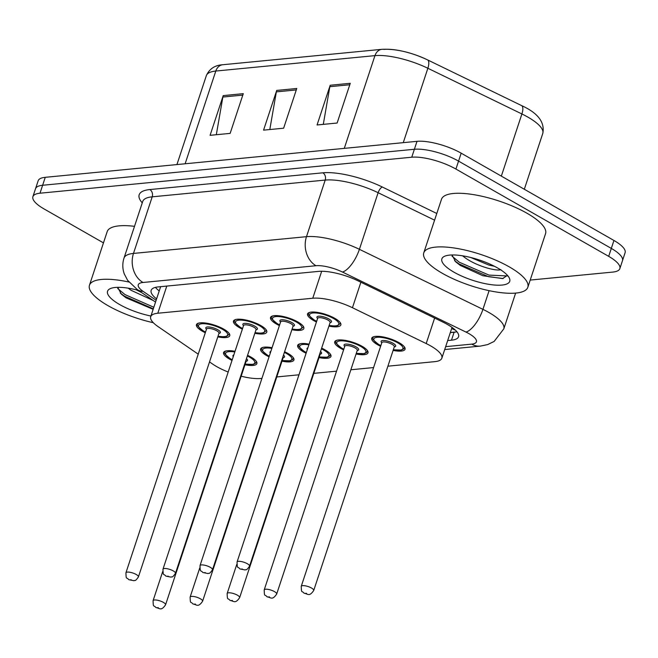 <?xml version="1.0" encoding="UTF-8"?>
<svg xmlns="http://www.w3.org/2000/svg" width="658" height="658" viewBox="0 0 658 658"><rect width="100%" height="100%" fill="white"/><g stroke="black" fill="none" stroke-linecap="round" stroke-linejoin="round"><path stroke-width="0.99" d="M242.358 329.156A17.536 5.248 18.3 0 1 239.43 327.635A17.536 5.248 18.3 0 1 233.475 321.096A17.536 5.248 18.3 0 1 243.781 319.624A17.536 5.248 18.3 0 1 260.823 325.57A17.536 5.248 18.3 0 1 266.778 332.109A17.536 5.248 18.3 0 1 254.843 333.285M279.403 325.57A17.536 5.248 18.3 0 1 276.475 324.049A17.536 5.248 18.3 0 1 270.52 317.51A17.536 5.248 18.3 0 1 280.818 316.037A17.536 5.248 18.3 0 1 297.868 321.984A17.536 5.248 18.3 0 1 303.823 328.523A17.536 5.248 18.3 0 1 291.889 329.699M316.44 321.984A17.536 5.248 18.3 0 1 313.512 320.462A17.536 5.248 18.3 0 1 307.566 313.924A17.536 5.248 18.3 0 1 317.863 312.451A17.536 5.248 18.3 0 1 334.906 318.398A17.536 5.248 18.3 0 1 340.86 324.937A17.536 5.248 18.3 0 1 328.926 326.113M205.321 332.742A17.536 5.248 18.3 0 1 202.393 331.229A17.536 5.248 18.3 0 1 196.438 324.682A17.536 5.248 18.3 0 1 206.735 323.21A17.536 5.248 18.3 0 1 223.786 329.156A17.536 5.248 18.3 0 1 229.732 335.695A17.536 5.248 18.3 0 1 217.806 336.871M269.056 356.833A17.536 5.248 18.3 0 1 266.572 355.526A17.536 5.248 18.3 0 1 260.626 348.987A17.536 5.248 18.3 0 1 272.075 347.72M284.601 351.734A17.536 5.248 18.3 0 1 287.974 353.453A17.536 5.248 18.3 0 1 293.92 360A17.536 5.248 18.3 0 1 281.994 361.176M306.102 353.247A17.536 5.248 18.3 0 1 303.618 351.94A17.536 5.248 18.3 0 1 297.663 345.401A17.536 5.248 18.3 0 1 309.12 344.134M321.639 348.148A17.536 5.248 18.3 0 1 325.011 349.867A17.536 5.248 18.3 0 1 330.966 356.414A17.536 5.248 18.3 0 1 319.031 357.582M343.583 349.867A17.536 5.248 18.3 0 1 340.663 348.353A17.536 5.248 18.3 0 1 334.708 341.815A17.536 5.248 18.3 0 1 345.006 340.342A17.536 5.248 18.3 0 1 362.056 346.281A17.536 5.248 18.3 0 1 368.003 352.828A17.536 5.248 18.3 0 1 356.077 353.996M380.628 346.281A17.536 5.248 18.3 0 1 377.7 344.767A17.536 5.248 18.3 0 1 371.745 338.228A17.536 5.248 18.3 0 1 382.051 336.756A17.536 5.248 18.3 0 1 399.093 342.695A17.536 5.248 18.3 0 1 405.048 349.242A17.536 5.248 18.3 0 1 393.114 350.41M232.019 360.419A17.536 5.248 18.3 0 1 229.535 359.112A17.536 5.248 18.3 0 1 223.58 352.573A17.536 5.248 18.3 0 1 235.029 351.306M247.556 355.32A17.536 5.248 18.3 0 1 250.928 357.039A17.536 5.248 18.3 0 1 256.883 363.586A17.536 5.248 18.3 0 1 244.949 364.762M209.524 361.916L212.871 364.211A32.884 9.829 -161.7 0 0 216.753 366.638A32.884 9.829 -161.7 0 0 228.178 372.025M241.165 376.203A32.884 9.829 -161.7 0 0 260.93 378.482L261.933 378.383M387.899 366.185L434.749 361.653A32.884 9.829 -161.7 0 0 441.847 358.191A32.884 9.829 -161.7 0 0 426.195 343.558L352.449 307.722A32.884 9.829 -161.7 0 0 312.764 298.239L157.805 313.241A32.884 9.829 -161.7 0 0 150.707 316.704A32.884 9.829 -161.7 0 0 157.986 326.549L198.231 354.168M276.771 376.944L298.979 374.797M313.817 373.357L336.551 371.161M350.854 369.771L373.588 367.567M103.462 242.884L44.061 208.94A32.884 9.829 18.3 0 1 32.9 196.676A32.884 9.829 18.3 0 1 39.998 193.213L411.752 157.221A32.884 9.829 18.3 0 1 455.928 169.065L608.683 256.357L611.315 248.411A32.884 9.829 18.3 0 1 622.476 260.675A32.884 9.829 18.3 0 0 611.315 248.411L458.56 161.12L611.315 248.411L613.939 240.466A32.884 9.829 18.3 0 1 625.1 252.73L619.844 268.62A32.884 9.829 18.3 0 1 612.746 272.083L530.216 280.069M411.752 157.221L414.375 149.276A32.884 9.829 18.3 0 1 458.56 161.12A32.884 9.829 18.3 0 0 414.375 149.276L42.622 185.268L414.375 149.276L417.007 141.33A32.884 9.829 18.3 0 1 461.184 153.174L613.939 240.466M32.9 196.676L35.524 188.731A32.884 9.829 18.3 0 1 42.622 185.268A32.884 9.829 18.3 0 0 35.524 188.731L38.156 180.786A32.884 9.829 18.3 0 1 45.254 177.323L417.007 141.33M383.894 49.408A35.951 10.75 18.3 0 1 427.281 59.771A10.964 4.269 115.9 0 1 427.47 59.845A10.964 4.269 115.9 0 1 427.865 68.267A43.839 13.111 -161.7 0 0 374.953 55.634L215.799 71.048A10.964 8.661 -95.5 0 1 222.782 64.731L381.936 49.317A10.964 8.661 84.5 0 0 374.953 55.634L344.282 148.371M243.279 93.666L230.144 133.385L210.083 135.326L223.218 95.607L243.279 93.666M350.262 83.303L337.126 123.03L317.066 124.971L330.201 85.252L350.262 83.303M296.766 88.485L283.631 128.203L263.57 130.144L276.714 90.426L296.766 88.485M269.805 129.544L276.352 91.865A8.768 6.925 -95.5 0 1 276.714 90.426M323.292 124.362L329.839 86.683A8.768 6.925 -95.5 0 1 330.201 85.252M216.317 134.726L222.865 97.039A8.768 6.925 -95.5 0 1 223.218 95.607M608.683 256.357A32.884 9.829 18.3 0 1 619.844 268.62M447.687 340.556L451.478 340.186A32.884 9.829 -161.7 0 0 458.577 336.723A32.884 9.829 -161.7 0 0 442.924 322.099L358.108 280.876A32.884 9.829 -161.7 0 0 318.423 271.4L158.257 286.904A32.884 9.829 -161.7 0 0 151.159 290.367A32.884 9.829 -161.7 0 0 156.604 298.88M456.923 331.772A32.884 9.829 18.3 0 1 454.102 332.241L450.311 332.611M159.228 290.935A32.884 9.829 18.3 0 1 155.444 287.373M153.306 322.708A54.803 16.384 18.3 0 1 108.052 305.69A54.803 16.384 18.3 0 1 89.455 285.243A54.803 16.384 18.3 0 1 128.902 282.027M128.236 288.179L130.901 290.211L153.224 300.5M136.379 289.857L141.906 292.736M117.683 287.332L121.417 294.216L126.032 297.827L153.141 309.334M150.929 316.029A35.738 10.684 18.3 0 1 119.682 304.564A35.738 10.684 18.3 0 1 110.314 288.615A35.738 10.684 18.3 0 1 138.517 290.408M89.455 285.243L107.188 231.624A54.803 16.384 18.3 0 1 134.512 226.327M120.266 293.049L124.477 296.174L153.306 308.841M117.7 288.508L125.004 294.595L153.832 307.261M509.226 266.844A54.803 16.384 18.3 0 1 527.823 287.291A54.803 16.384 18.3 0 1 495.639 291.897A54.803 16.384 18.3 0 1 442.365 273.325A54.803 16.384 18.3 0 1 423.76 252.878A54.803 16.384 18.3 0 1 455.953 248.272A54.803 16.384 18.3 0 1 509.226 266.844M423.76 252.878L441.502 199.259A54.803 16.384 18.3 0 1 473.686 194.653A54.803 16.384 18.3 0 1 526.959 213.225A54.803 16.384 18.3 0 1 545.556 233.672L527.823 287.291M462.541 255.814L465.214 257.846C476.219 265.824 495.819 271.483 500.903 269.648M470.692 257.484L488.853 265.059L494.536 266.317M451.988 254.967L455.731 261.851L460.345 265.454L482.799 275.71L502.671 278.597L507.4 275.315M453.995 272.198A35.738 10.684 18.3 0 1 444.627 256.25A35.738 10.684 18.3 0 1 497.596 267.971A35.738 10.684 18.3 0 1 509.07 277.561A35.738 10.684 18.3 0 1 493.574 284.947A35.738 10.684 18.3 0 1 453.995 272.198M454.579 260.675L458.79 263.809L488.475 276.681L503.173 278.531M452.013 256.143L459.309 262.229L489.001 275.11L507.359 275.932M451.783 328.145A10.964 3.274 -161.7 0 0 452.696 327.881M451.676 328.482A32.884 25.983 84.5 0 0 455.352 330.102M166.787 286.082L157.805 313.241M321.68 271.269L312.764 298.239M360.88 282.224L352.449 307.722M434.625 318.069L426.195 343.558M185.128 163.784L215.799 71.048A43.839 13.111 -161.7 0 0 206.332 75.654C209.4 68.835 214.878 65.191 222.782 64.731M521.317 105.469A10.964 4.269 115.9 0 1 521.498 105.543A10.964 4.269 115.9 0 1 521.901 113.966L427.865 68.267L403.264 142.663M381.936 49.317C395.828 48.676 411.011 52.188 427.47 59.845L521.498 105.543C537.964 113.012 545.054 122.314 542.768 133.475A43.839 13.111 -161.7 0 0 521.901 113.966L501.338 176.122M45.254 177.323L39.998 193.213M461.184 153.174L455.928 169.065M296.289 89.932L276.352 91.865M242.802 95.114L222.865 97.039M349.776 84.75L329.839 86.683M445.663 346.659L471.687 344.134A21.92 6.555 -161.7 0 0 468.981 333.655A21.92 6.555 -161.7 0 0 465.987 332.076L342.456 272.042A21.92 6.555 -161.7 0 0 315.996 265.725L143 282.479A21.92 6.555 -161.7 0 0 143.115 291.346L156.135 300.278M143 282.479A21.92 17.322 -95.5 0 1 133.484 253.429L152.204 196.824A43.839 13.111 -161.7 0 0 142.737 201.438L124.017 258.043A43.839 13.111 18.3 0 1 133.484 253.429L306.488 236.674A43.839 13.111 18.3 0 1 359.4 249.316L482.931 309.35A43.839 13.111 18.3 0 1 488.919 312.501A43.839 13.111 18.3 0 1 503.806 328.852L515.633 293.09M489.108 290.663L482.931 309.35A21.92 8.538 115.9 0 1 465.987 332.076M142.26 202.886A49.325 14.747 18.3 0 1 149.827 189.562L322.831 172.815A49.325 14.747 18.3 0 1 382.356 187.028L436.789 213.488M342.456 272.042A21.92 8.538 115.9 0 0 359.4 249.316L378.12 192.712A43.839 13.111 -161.7 0 0 325.208 180.078L152.204 196.824A5.478 4.326 84.5 0 0 149.827 189.562M434.584 220.159L378.12 192.712A5.478 2.139 -64.1 0 1 382.356 187.028M315.996 265.725A21.92 17.322 -95.5 0 1 306.488 236.674L325.208 180.078A5.478 4.326 84.5 0 0 322.831 172.815M143.115 291.346A21.92 14.558 124.5 0 1 137.275 289.561L155.543 302.088M444.709 349.546L480.373 346.1A21.92 17.322 -95.5 0 1 471.687 344.134M454.102 332.241L451.478 340.186M232.225 359.786L230.654 358.947C225.003 354.555 223.095 352.211 224.954 351.923A16.442 4.919 18.3 0 1 225.661 351.035M245.171 364.08A15.348 4.59 -161.7 0 0 254.646 363.216A15.348 4.59 -161.7 0 0 249.596 357.171A15.348 4.59 -161.7 0 0 247.334 355.994M234.807 351.989A15.348 4.59 -161.7 0 0 230.868 358.988A15.348 4.59 -161.7 0 0 232.249 359.729M246.454 358.668A7.674 2.295 18.3 0 1 246.108 361.267M246.174 361.028L246.15 361.135A6.58 1.966 -161.7 0 0 245.919 360.28M165.561 604.817C161.07 611.364 159.861 608.198 155.93 607.573C153.503 604.521 153.339 608.362 153.075 600.688A6.58 1.966 18.3 0 1 156.933 600.129A6.58 1.966 18.3 0 1 163.324 602.358A6.58 1.966 18.3 0 1 165.561 604.817L246.15 361.135M158.339 607.647L157.007 607.778L158.339 607.647M256.135 361.11A16.442 4.919 18.3 0 1 256.168 362.245L256.414 361.505M233.245 356.71A7.674 2.295 18.3 0 1 233.804 355.007M228.984 333.219A16.442 4.919 18.3 0 1 229.025 334.354L226.582 336.378L223.259 336.789L218.012 336.246M218.028 336.189A15.348 4.59 -161.7 0 0 227.504 335.325A15.348 4.59 -161.7 0 0 222.445 329.28A15.348 4.59 -161.7 0 0 201.833 323.761A15.348 4.59 -161.7 0 0 203.725 331.097A15.348 4.59 -161.7 0 0 205.543 332.06M206.472 329.247A7.674 2.295 18.3 0 1 208.602 326.952A7.674 2.295 18.3 0 1 217.765 329.732A7.674 2.295 18.3 0 1 218.958 333.376M206.513 329.115L125.925 572.797A6.58 1.966 18.3 0 1 129.791 572.246A6.58 1.966 18.3 0 1 136.181 574.475A6.58 1.966 18.3 0 1 138.41 576.926L218.999 333.244A6.58 1.966 -161.7 0 0 216.77 330.793A6.58 1.966 -161.7 0 0 210.379 328.564A6.58 1.966 -161.7 0 0 206.513 329.115L206.554 329.016M129.856 579.887L131.197 579.764L129.856 579.887M198.05 323.292L197.803 324.032A16.442 4.919 18.3 0 1 198.519 323.144M269.27 356.2L267.699 355.353C262.04 350.969 260.14 348.625 261.991 348.337A16.442 4.919 18.3 0 1 262.707 347.449M282.216 360.494A15.348 4.59 -161.7 0 0 291.691 359.63A15.348 4.59 -161.7 0 0 286.633 353.585A15.348 4.59 -161.7 0 0 284.379 352.408M271.844 348.403A15.348 4.59 -161.7 0 0 267.913 355.402A15.348 4.59 -161.7 0 0 269.286 356.142M283.491 355.081A7.674 2.295 18.3 0 1 283.146 357.681M283.211 357.442L283.187 357.549A6.58 1.966 -161.7 0 0 282.956 356.694M202.598 601.231C198.107 607.778 196.906 604.612 192.967 603.986C190.549 600.935 190.376 604.776 190.113 597.102A6.58 1.966 18.3 0 1 193.978 596.543A6.58 1.966 18.3 0 1 200.369 598.772A6.58 1.966 18.3 0 1 202.598 601.231L283.187 357.549M195.385 604.06L194.044 604.192L195.385 604.06M293.172 357.524A16.442 4.919 18.3 0 1 293.213 358.659L293.46 357.919M270.29 353.124A7.674 2.295 18.3 0 1 270.849 351.421M306.307 352.614L304.736 351.767C299.086 347.383 297.186 345.039 299.036 344.751A16.442 4.919 18.3 0 1 299.744 343.863M319.253 356.907A15.348 4.59 -161.7 0 0 328.729 356.044A15.348 4.59 -161.7 0 0 323.678 349.998A15.348 4.59 -161.7 0 0 321.417 348.822M308.89 344.817A15.348 4.59 -161.7 0 0 304.958 351.808A15.348 4.59 -161.7 0 0 306.332 352.556M320.536 351.495A7.674 2.295 18.3 0 1 320.191 354.094M320.257 353.856L320.232 353.963A6.58 1.966 -161.7 0 0 320.002 353.107M239.644 597.645C235.153 604.192 233.944 601.025 230.012 600.4C227.586 597.349 227.421 601.19 227.158 593.508A6.58 1.966 18.3 0 1 231.016 592.957A6.58 1.966 18.3 0 1 237.406 595.186A6.58 1.966 18.3 0 1 239.644 597.645L320.232 353.963M232.422 600.474L231.09 600.606L232.422 600.474M330.217 353.938A16.442 4.919 18.3 0 1 330.25 355.073L330.497 354.333M307.327 349.538A7.674 2.295 18.3 0 1 307.886 347.835M343.789 349.25L341.782 348.181C336.123 343.797 334.223 341.453 336.074 341.165A16.442 4.919 18.3 0 1 336.789 340.276M356.299 353.321A15.348 4.59 -161.7 0 0 365.774 352.458A15.348 4.59 -161.7 0 0 360.716 346.412A15.348 4.59 -161.7 0 0 340.104 340.885A15.348 4.59 -161.7 0 0 341.995 348.222A15.348 4.59 -161.7 0 0 343.813 349.192M344.743 346.379A7.674 2.295 18.3 0 1 346.873 344.085A7.674 2.295 18.3 0 1 356.036 346.865A7.674 2.295 18.3 0 1 357.228 350.508M357.294 350.27L357.269 350.377A6.58 1.966 -161.7 0 0 355.04 347.926A6.58 1.966 -161.7 0 0 348.65 345.697A6.58 1.966 -161.7 0 0 344.784 346.248L344.825 346.149M276.681 594.059C272.198 600.606 270.989 597.431 267.049 596.814C264.631 593.763 264.467 597.604 264.195 589.922A6.58 1.966 18.3 0 1 268.061 589.371A6.58 1.966 18.3 0 1 274.452 591.6A6.58 1.966 18.3 0 1 276.681 594.059L357.269 350.377M269.467 596.888L268.127 597.02L269.467 596.888M367.254 350.352A16.442 4.919 18.3 0 1 367.296 351.487L367.542 350.747M380.834 345.664L378.819 344.595C373.168 340.211 371.268 337.867 373.119 337.579A16.442 4.919 18.3 0 1 373.826 336.682M393.344 349.735A15.348 4.59 -161.7 0 0 402.811 348.872A15.348 4.59 -161.7 0 0 397.761 342.826A15.348 4.59 -161.7 0 0 377.141 337.299A15.348 4.59 -161.7 0 0 379.041 344.636A15.348 4.59 -161.7 0 0 380.85 345.606M381.78 342.793A7.674 2.295 18.3 0 1 383.91 340.499A7.674 2.295 18.3 0 1 393.081 343.279A7.674 2.295 18.3 0 1 394.274 346.922M394.339 346.684L394.315 346.791A6.58 1.966 -161.7 0 0 392.086 344.34A6.58 1.966 -161.7 0 0 385.687 342.111A6.58 1.966 -161.7 0 0 381.829 342.662L381.87 342.563M313.726 590.473C309.235 597.02 308.034 593.845 304.095 593.228C301.668 590.177 301.504 594.018 301.241 586.336A6.58 1.966 18.3 0 1 305.098 585.785A6.58 1.966 18.3 0 1 311.489 588.013A6.58 1.966 18.3 0 1 313.726 590.473L394.315 346.791M306.505 593.302L305.172 593.434L306.505 593.302M404.3 346.766A16.442 4.919 18.3 0 1 404.333 347.901L404.58 347.161M266.029 329.633A16.442 4.919 18.3 0 1 266.062 330.768L263.628 332.792L260.297 333.203L255.049 332.66M255.074 332.603A15.348 4.59 -161.7 0 0 264.549 331.739A15.348 4.59 -161.7 0 0 259.491 325.694A15.348 4.59 -161.7 0 0 238.87 320.175A15.348 4.59 -161.7 0 0 240.77 327.511A15.348 4.59 -161.7 0 0 242.58 328.474M243.518 325.661A7.674 2.295 18.3 0 1 245.64 323.366A7.674 2.295 18.3 0 1 254.811 326.146A7.674 2.295 18.3 0 1 256.003 329.79M243.559 325.529L162.97 569.211A6.58 1.966 18.3 0 1 166.828 568.66A6.58 1.966 18.3 0 1 173.227 570.889A6.58 1.966 18.3 0 1 175.456 573.34L256.044 329.658A6.58 1.966 -161.7 0 0 253.815 327.207A6.58 1.966 -161.7 0 0 247.416 324.978A6.58 1.966 -161.7 0 0 243.559 325.529L243.6 325.43M166.902 576.301L168.234 576.178L166.902 576.301M235.095 319.706L234.848 320.446A16.442 4.919 18.3 0 1 235.556 319.558M303.067 326.047A16.442 4.919 18.3 0 1 303.108 327.182L300.665 329.206L297.342 329.617L292.094 329.074M292.111 329.016A15.348 4.59 -161.7 0 0 301.586 328.153A15.348 4.59 -161.7 0 0 296.528 322.107A15.348 4.59 -161.7 0 0 275.916 316.58A15.348 4.59 -161.7 0 0 277.808 323.925A15.348 4.59 -161.7 0 0 279.625 324.887M280.555 322.075A7.674 2.295 18.3 0 1 282.685 319.78A7.674 2.295 18.3 0 1 291.848 322.56A7.674 2.295 18.3 0 1 293.04 326.204M280.596 321.943L200.007 565.625A6.58 1.966 18.3 0 1 203.873 565.074A6.58 1.966 18.3 0 1 210.264 567.303A6.58 1.966 18.3 0 1 212.493 569.754L293.081 326.072A6.58 1.966 -161.7 0 0 290.852 323.621A6.58 1.966 -161.7 0 0 284.462 321.392A6.58 1.966 -161.7 0 0 280.596 321.943L280.645 321.844M203.939 572.715L205.28 572.592L203.939 572.715M272.132 316.12L271.886 316.86A16.442 4.919 18.3 0 1 272.601 315.972M340.112 322.461A16.442 4.919 18.3 0 1 340.145 323.596L337.71 325.62L334.379 326.031L329.132 325.488M329.156 325.43A15.348 4.59 -161.7 0 0 338.631 324.567A15.348 4.59 -161.7 0 0 333.573 318.521A15.348 4.59 -161.7 0 0 312.953 312.994A15.348 4.59 -161.7 0 0 314.853 320.339A15.348 4.59 -161.7 0 0 316.663 321.301M317.6 318.488A7.674 2.295 18.3 0 1 319.722 316.194A7.674 2.295 18.3 0 1 328.893 318.974A7.674 2.295 18.3 0 1 330.086 322.617M317.641 318.357L237.053 562.039A6.58 1.966 18.3 0 1 240.91 561.488A6.58 1.966 18.3 0 1 247.309 563.717A6.58 1.966 18.3 0 1 249.538 566.168L330.127 322.486A6.58 1.966 -161.7 0 0 327.898 320.035A6.58 1.966 -161.7 0 0 321.499 317.806A6.58 1.966 -161.7 0 0 317.641 318.357L317.682 318.258M240.984 569.129L242.325 568.997L240.984 569.129M309.178 312.534L308.931 313.274A16.442 4.919 18.3 0 1 309.638 312.386M450.343 332.504L456.175 331.945M160.634 286.674L150.707 316.704M452.03 327.396L441.847 358.191M542.768 133.475L524.319 189.257M206.332 75.654L176.928 164.574M124.017 258.043C122.33 263.356 122.413 268.645 124.272 273.909L127.603 280.3L137.275 289.561M480.373 346.1L487.619 344.603L494.133 341.444L503.806 328.852M153.075 600.688L162.715 571.531M224.954 351.923L225.192 351.183M245.154 364.137L253.215 364.409L255.608 363.191L256.168 362.245M205.526 332.117L203.511 331.056C197.852 326.664 195.952 324.328 197.803 324.032M138.41 576.926C134.75 582.314 134.939 579.821 133.936 580.718L128.779 579.682C126.361 576.638 126.196 580.471 125.925 572.797M229.025 334.354L229.272 333.622M190.113 597.102L199.752 567.944M261.991 348.337L262.238 347.597M282.2 360.551L290.26 360.823L292.654 359.605L293.213 358.659M227.158 593.508L236.798 564.358M299.036 344.751L299.283 344.011M319.237 356.965L327.297 357.236L329.691 356.019L330.25 355.073M264.195 589.922L344.784 346.248M336.074 341.165L336.32 340.425M356.282 353.379L364.343 353.65L366.736 352.433L367.296 351.487M301.241 586.336L381.829 342.662M373.119 337.579L373.366 336.838M393.32 349.793L401.38 350.056L403.773 348.847L404.333 347.901M242.563 328.531L240.548 327.47C234.898 323.078 232.998 320.742 234.848 320.446M175.456 573.34C171.796 578.727 171.985 576.235 170.981 577.132L165.824 576.095C163.398 573.052 163.233 576.885 162.97 569.211M266.062 330.768L266.309 330.036M279.609 324.945L277.594 323.884C271.935 319.492 270.035 317.156 271.886 316.86M212.493 569.754C208.833 575.133 209.022 572.649 208.018 573.546L202.861 572.509C200.443 569.466 200.279 573.299 200.007 565.625M303.108 327.182L303.354 326.442M316.646 321.359L314.639 320.298C308.98 315.906 307.08 313.57 308.931 313.274M249.538 566.168C245.878 571.547 246.067 569.055 245.064 569.96L239.907 568.923C237.489 565.88 237.316 569.713 237.053 562.039M340.145 323.596L340.392 322.856"/></g></svg>
